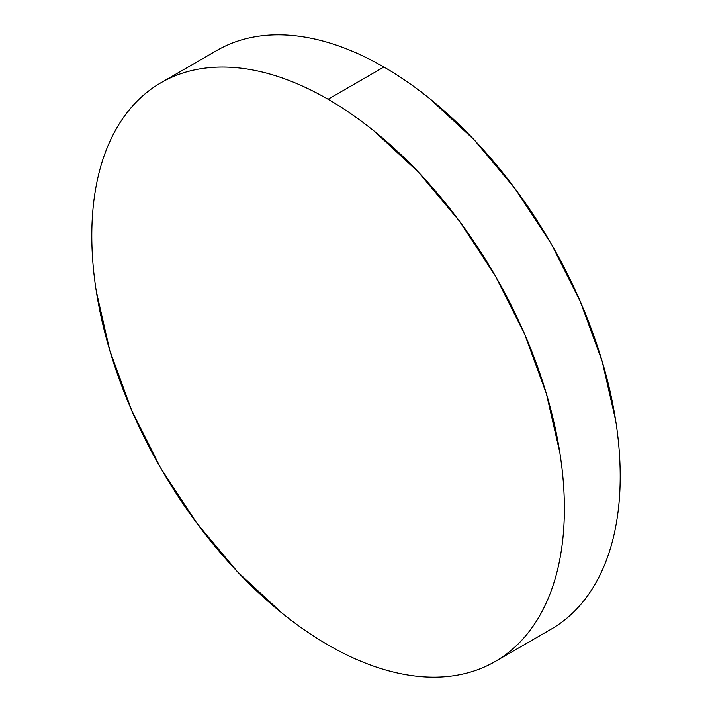 <?xml version="1.0" encoding="UTF-8"?>
<svg xmlns="http://www.w3.org/2000/svg" width="712" height="712" viewBox="0 0 712 712"><rect width="100%" height="100%" fill="white"/><g stroke="black" fill="none" stroke-linecap="round" stroke-linejoin="round"><path stroke-width="1.07" d="M216.822 50.49C227.796 44.153 239.73 39.73 252.635 37.229C265.532 34.719 279.148 34.176 293.486 35.6C307.815 37.024 322.589 40.379 337.808 45.666C353.027 50.953 368.398 58.081 383.91 67.035C399.423 75.997 414.793 86.615 430.003 98.897L474.334 140.015L515.185 188.814L550.99 243.415L580.378 301.728L602.218 361.509L615.666 420.463C618.692 439.776 620.205 458.394 620.205 476.31C620.205 494.226 618.692 511.091 615.666 526.916C612.632 542.74 608.155 557.22 602.218 570.339C596.282 583.466 589.002 594.983 580.378 604.906C571.763 614.83 561.964 622.956 550.99 629.283A334.168 192.934 -120 0 0 602.218 361.509A334.168 192.934 -120 0 0 383.91 67.035L328.09 99.262A334.168 192.934 60 0 1 546.398 393.736A334.168 192.934 60 0 1 495.178 661.51A334.168 192.934 60 0 1 328.09 644.965A334.168 192.934 60 0 1 109.781 350.491A334.168 192.934 60 0 1 161.01 82.717A334.168 192.934 60 0 1 328.09 99.262L383.91 67.035A334.168 192.934 -120 0 0 216.822 50.49L161.01 82.717C171.975 76.38 183.91 71.956 196.815 69.456C209.711 66.946 223.328 66.403 237.666 67.827C252.003 69.242 266.778 72.597 281.997 77.893C297.207 83.179 312.577 90.308 328.09 99.262C343.602 108.224 358.973 118.842 374.192 131.124L418.514 172.242L459.365 221.04L495.178 275.642L524.566 333.955L546.398 393.736L559.846 452.681C562.872 472.003 564.385 490.621 564.385 508.537C564.385 526.453 562.872 543.318 559.846 559.143C556.82 574.967 552.334 589.438 546.398 602.566C540.461 615.693 533.181 627.21 524.566 637.133C515.942 647.048 506.143 655.182 495.178 661.51C484.204 667.847 472.27 672.27 459.365 674.771C446.469 677.281 432.852 677.824 418.514 676.4C404.185 674.976 389.411 671.621 374.192 666.334C358.973 661.048 343.602 653.919 328.09 644.965C312.577 636.003 297.207 625.385 281.997 613.103L237.666 571.985L196.815 523.187L161.01 468.585L131.622 410.272L109.781 350.491L96.334 291.537C93.308 272.224 91.795 253.606 91.795 235.69C91.795 217.774 93.308 200.909 96.334 185.084C99.369 169.26 103.845 154.78 109.781 141.661C115.718 128.534 122.998 117.017 131.622 107.094C140.237 97.17 150.036 89.044 161.01 82.717M550.99 629.283L495.178 661.51"/></g></svg>
